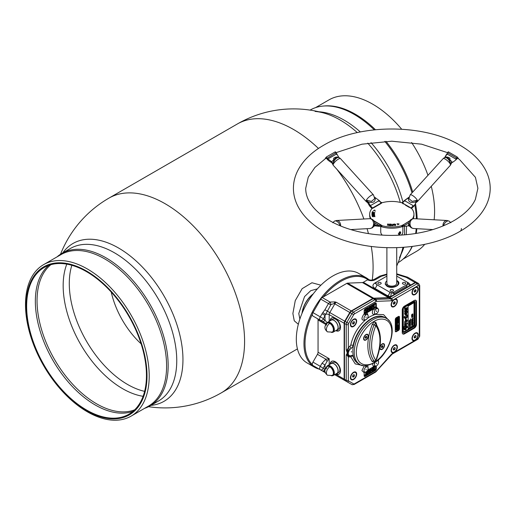 <?xml version="1.0" encoding="UTF-8"?>
<svg xmlns="http://www.w3.org/2000/svg" width="516" height="516" viewBox="0 0 516 516"><rect width="100%" height="100%" fill="white"/><g stroke="black" fill="none" stroke-linecap="round" stroke-linejoin="round"><path stroke-width="0.77" d="M182.954 359.575A91.106 52.6 60 0 1 150.891 405.389A91.106 52.6 60 0 0 182.954 359.575A91.106 52.6 60 0 0 118.532 247.996A91.106 52.6 60 0 0 62.829 252.859A91.106 52.6 60 0 1 135.289 260.232A91.106 52.6 60 0 1 182.954 359.575M396.727 266.056A112.411 112.411 0 0 0 402.609 248.789A91.106 52.6 -120 0 0 402.951 247.338A91.106 52.6 60 0 1 399.507 257.652M404.531 234.883A91.106 52.6 -120 0 0 404.589 231.613A91.106 52.6 -120 0 0 404.434 226.331A91.106 52.6 60 0 1 404.589 231.613A91.106 52.6 60 0 1 404.531 234.883M400.293 202.407A91.106 52.6 -120 0 0 367.753 143.119A91.106 52.6 60 0 1 400.293 202.407M315.082 111.424A91.106 52.6 60 0 1 357.311 132.606A91.106 52.6 -120 0 0 340.173 120.034A91.106 52.6 -120 0 0 324.306 113.165A112.411 112.411 0 0 0 237.399 123.95A112.411 64.9 60 0 1 293.604 129.522A112.411 64.9 60 0 1 318.456 148.466M319.249 369.146A51.658 29.825 -60 0 1 314.67 367.308A51.658 29.825 -60 0 1 306.749 325.912A51.658 29.825 -60 0 1 340.495 280.394A51.658 29.825 -60 0 1 366.321 277.834A51.658 29.825 -60 0 1 368.798 279.569M366.321 277.834L358.672 273.416A51.658 29.825 120 0 0 332.846 275.976A51.658 29.825 120 0 0 299.099 321.494A51.658 29.825 120 0 0 307.014 362.89L314.67 367.308M367.869 279.672A50.916 29.399 120 0 0 341.018 281.297A50.916 29.399 120 0 0 323.235 296.984M312.386 314.199A50.916 29.399 120 0 0 312.386 364.606M376.603 308.658A50.916 29.399 120 0 0 376.648 308.304M312.954 294.262A18.595 10.739 120 0 0 302.208 312.87M313.231 293.894A18.402 10.623 120 0 0 302.028 313.296M320.894 285.2L311.948 282.755L302.131 288.683L295.262 300.622L292.882 313.509L294.262 320.804L298.332 324.261M299.861 319.075L298.777 313.509L304.55 296.59L310.742 290.669L317.392 288.857M50.891 264.682A84.127 48.569 -120 0 0 42.641 333.059A84.127 48.569 -120 0 0 96.531 403.776A84.127 48.569 -120 0 0 134.682 409.814M48.762 265.359A84.714 48.91 -120 0 0 41.157 334.316A84.714 48.91 -120 0 0 95.247 404.995A84.714 48.91 -120 0 0 133.031 411.317M86.553 271.674A84.714 48.91 -120 0 0 44.195 267.481A84.714 48.91 -120 0 0 31.205 335.368A84.714 48.91 -120 0 0 86.553 410.02A84.714 48.91 -120 0 0 128.91 414.213A84.714 48.91 -120 0 0 141.894 346.326A84.714 48.91 -120 0 0 86.553 271.674M86.553 410.659A85.501 49.368 -120 0 0 147.008 375.751A85.501 49.368 -120 0 0 86.553 271.035A85.501 49.368 -120 0 0 26.09 305.943A85.501 49.368 -120 0 0 86.553 410.659M87.352 411.807A87.468 50.504 -120 0 0 131.09 416.135A87.468 50.504 -120 0 0 144.499 346.043A87.468 50.504 -120 0 0 87.352 268.965A87.468 50.504 -120 0 0 43.621 264.631A87.468 50.504 -120 0 0 30.212 334.723A87.468 50.504 -120 0 0 87.352 411.807M131.09 416.135L148.485 406.092A87.468 50.504 -120 0 0 161.889 336A87.468 50.504 -120 0 0 104.748 258.922A87.468 50.504 -120 0 0 61.011 254.588L43.621 264.631M144.538 408.369A88.062 50.845 -120 0 0 149.924 405.944A88.062 50.845 -120 0 0 163.424 335.381A88.062 50.845 -120 0 0 105.896 257.774A88.062 50.845 -120 0 0 61.862 253.414A88.062 50.845 -120 0 0 57.07 256.865M315.553 107.631L329.008 99.865A87.468 50.504 60 0 1 372.739 104.193A87.468 50.504 60 0 1 401.674 129.194M411.607 142.493A87.468 50.504 60 0 1 427.958 175.317M431.266 186.302A87.468 50.504 60 0 1 434.13 219.784M424.707 244.352A87.468 50.504 60 0 1 416.477 251.369L403.028 259.135M310.084 110.108L310.168 110.056A88.062 50.845 60 0 1 322.984 106.083L324.345 105.961A87.468 50.504 60 0 1 355.35 114.236A87.468 50.504 60 0 1 375.442 129.716M385.987 141.313A87.468 50.504 60 0 1 412.716 192.081M415.451 203.485A87.468 50.504 60 0 1 417.16 218.855M416.857 228.691A87.468 50.504 60 0 1 416.225 233.432M412.284 246.435A87.468 50.504 60 0 1 408.865 252.363L408.079 253.472A88.062 50.845 60 0 1 398.229 262.586L398.146 262.631M322.984 106.083A88.062 50.845 60 0 1 354.202 114.417A88.062 50.845 60 0 1 374.261 129.839M384.794 141.358A88.062 50.845 60 0 1 411.987 192.887M414.806 204.787A88.062 50.845 60 0 1 416.399 218.816M416.212 228.659A88.062 50.845 60 0 1 415.632 233.529M411.987 246.474A88.062 50.845 60 0 1 408.079 253.472M318.811 111.753L319.965 111.856A88.062 50.845 60 0 1 360.362 131.961M370.998 142.629A88.062 50.845 60 0 1 402.951 202.111M406.466 226.26A88.062 50.845 60 0 1 406.485 228.033A88.062 50.845 60 0 1 406.202 234.735M403.835 247.274A88.062 50.845 60 0 1 401.571 253.201L401.08 254.253M61.862 253.414L70.453 248.454A88.062 50.845 60 0 1 138.314 272.048A88.062 50.845 60 0 1 176.756 360.671A88.062 50.845 60 0 1 158.515 400.984L149.924 405.944M398.152 282.845A6.521 3.76 180 0 1 398.326 283.71C396.701 287.186 392.96 287.999 387.097 286.141C385.587 284.922 384.988 284.11 385.291 283.71A6.521 3.76 180 0 1 385.458 282.845M396.727 280.42L396.765 280.446C403.428 283.974 392.966 290.018 386.852 286.167L386.89 280.42M326.222 368.676L327.015 366.599C324.08 369.65 324.235 372.533 327.479 375.248L332.149 375.493A5.147 2.973 -120 0 0 333.381 373.055A5.147 2.973 -120 0 0 329.743 366.753A5.147 2.973 -120 0 0 327.015 366.599L327.015 366.599A5.147 2.973 -120 0 0 326.106 368.856M329.743 323.371A5.166 2.98 120 0 0 326.628 327.931A5.166 2.98 120 0 0 327.479 331.865L332.149 332.111A5.147 2.973 -120 0 0 333.381 329.672A5.147 2.973 -120 0 0 329.743 323.371A5.147 2.973 -120 0 0 327.015 323.216L326.222 325.293M378.325 282.62A1.671 0.968 180 0 1 380.15 282.413A1.671 0.968 180 0 1 381.182 283.303A1.671 0.968 180 0 1 380.692 283.987A1.671 0.968 180 0 1 378.867 284.2A1.671 0.968 180 0 1 377.835 283.303A1.671 0.968 180 0 1 378.325 282.62M390.625 289.721A1.671 0.968 180 0 1 392.45 289.515A1.671 0.968 180 0 1 393.482 290.405A1.671 0.968 180 0 1 392.992 291.089A1.671 0.968 180 0 1 391.167 291.301A1.671 0.968 180 0 1 390.135 290.405A1.671 0.968 180 0 1 390.625 289.721M402.925 282.62A1.671 0.968 180 0 1 404.744 282.413A1.671 0.968 180 0 1 405.776 283.303A1.671 0.968 180 0 1 405.292 283.987A1.671 0.968 180 0 1 403.467 284.2A1.671 0.968 180 0 1 402.435 283.303A1.671 0.968 180 0 1 402.925 282.62M336.271 373.732A7.379 4.263 -120 0 0 339.218 373.984M330.079 364.225A7.379 4.263 60 0 1 331.588 361.368A7.379 4.263 60 0 1 337.277 363.348A7.379 4.263 60 0 1 340.495 370.772A7.379 4.263 60 0 1 338.967 374.152A7.379 4.263 60 0 1 335.735 374.029M330.582 363.941A5.805 3.354 60 0 1 331.156 363.438A5.805 3.354 60 0 1 335.632 364.993A5.805 3.354 60 0 1 338.167 370.83A5.805 3.354 60 0 1 336.961 373.487A5.805 3.354 60 0 1 336.238 373.739M336.961 373.487L338.702 372.488A5.805 3.354 -120 0 0 339.902 369.83A5.805 3.354 -120 0 0 337.374 363.986A5.805 3.354 -120 0 0 332.897 362.432L331.156 363.438M331.369 375.771L333.155 375.519L336.89 373.365A5.657 3.264 -120 0 0 338.064 370.772A5.657 3.264 -120 0 0 335.594 365.076A5.657 3.264 -120 0 0 331.233 363.561L327.492 365.721A5.657 3.264 60 0 1 331.853 367.237A5.657 3.264 60 0 1 334.323 372.933A5.657 3.264 60 0 1 333.155 375.519A5.657 3.264 60 0 1 331.536 375.725A5.399 3.115 60 0 0 333.839 373.003A5.399 3.115 60 0 0 330.795 366.928A5.399 3.115 60 0 0 326.518 367.011M336.271 330.35A7.379 4.263 -120 0 0 339.218 330.601M330.079 320.849A7.379 4.263 60 0 1 331.588 317.985A7.379 4.263 60 0 1 337.277 319.965A7.379 4.263 60 0 1 340.495 327.389A7.379 4.263 60 0 1 338.967 330.769A7.379 4.263 60 0 1 335.735 330.646M330.582 320.559A5.805 3.354 60 0 1 331.156 320.055A5.805 3.354 60 0 1 335.632 321.61A5.805 3.354 60 0 1 338.167 327.454A5.805 3.354 60 0 1 336.961 330.111A5.805 3.354 60 0 1 336.238 330.356M336.961 330.111L338.702 329.105A5.805 3.354 -120 0 0 339.902 326.447A5.805 3.354 -120 0 0 337.374 320.604A5.805 3.354 -120 0 0 332.897 319.049L331.156 320.055M331.369 332.388L333.155 332.136L336.89 329.982A5.657 3.264 -120 0 0 338.064 327.389A5.657 3.264 -120 0 0 335.594 321.694A5.657 3.264 -120 0 0 331.233 320.178L327.492 322.339A5.657 3.264 60 0 1 331.853 323.855A5.657 3.264 60 0 1 334.323 329.55A5.657 3.264 60 0 1 333.155 332.136A5.657 3.264 60 0 1 331.536 332.343A5.399 3.115 60 0 0 333.839 329.621A5.399 3.115 60 0 0 330.795 323.545A5.399 3.115 60 0 0 326.518 323.629M331.859 317.85A7.379 4.263 -120 0 0 330.601 320.526M331.859 361.232A7.379 4.263 -120 0 0 330.601 363.909M325.228 372.597L322.048 370.759A2.457 2.006 -60 0 0 325.015 369.637L320.262 366.321L322.048 363.232L325.015 364.941L327.105 361.323A2.457 0.819 -120 0 1 325.873 359.188L317.45 354.324L312.954 362.103A2.954 1.703 120 0 0 312.954 365.509L320.759 370.017A2.954 1.703 120 0 0 320.771 370.024M369.192 279.762A2.954 1.703 120 0 0 369.063 279.672A2.954 1.703 120 0 0 367.585 279.82L363.322 282.278A2.954 1.703 -60 0 1 362.438 282.562L347.61 283.142A2.954 1.703 120 0 0 346.726 283.426L322.236 297.564A2.954 1.703 120 0 0 320.759 299.125L312.954 312.632A2.954 1.703 120 0 0 312.954 316.044L317.45 318.636A2.954 1.703 -60 0 1 318.056 319.985L318.056 352.267A2.954 1.703 -60 0 1 317.45 354.324M327.105 361.323L329.189 358.691L325.873 359.188L322.048 363.232M335.542 374.145L344.146 379.112A2.954 1.703 120 0 0 344.759 380.466L334.839 374.739A2.954 2.412 -60 0 0 334.665 374.648L349.796 383.375A2.954 1.703 120 0 0 349.803 383.375M322.848 371.223A2.457 1.793 -60 0 0 324.893 370.869M322.048 370.759L312.954 365.509M326.596 323.287A2.457 0.819 120 0 1 325.873 323.5L320.262 320.262A2.954 1.703 -60 0 1 320.262 316.85L322.048 313.76L325.015 315.476L330.943 304.601A2.457 0.813 -104.3 0 0 330.008 302.054L334.929 301.886L336.316 302.286A2.954 1.703 120 0 0 334.839 303.847L329.801 312.573A2.954 1.703 120 0 0 329.189 314.631L329.189 321.358M334.929 301.886A2.457 0.793 103.9 0 0 334.22 303.485L336.316 302.286L351.273 310.922A2.954 1.703 120 0 0 349.796 312.483L344.759 321.21A2.954 1.703 120 0 0 344.146 323.268L329.189 314.631A2.954 1.703 180 0 0 325.454 314.425L322.848 312.535L324.919 309.755L344.759 321.21M330.698 304.866L328.479 303.582L330.008 302.054L322.236 297.564M330.943 304.601L334.22 303.485L349.796 312.483M416.754 282.471A2.954 1.703 120 0 0 416.593 282.355A2.954 1.703 120 0 0 415.116 282.504L410.633 285.09A2.954 2.374 -16.6 0 1 407.808 283.523L407.775 283.381A2.954 1.703 120 0 0 408.853 283.103L410.633 285.09L390.56 296.681L387.632 295.758L374.764 288.328C372.32 286.586 372.32 284.845 374.764 283.103L376.835 281.904A3.444 1.987 -0 0 0 375.842 283.303A3.444 1.987 -0 0 0 376.848 284.709L389.722 292.14A2.954 1.703 -0 0 0 391.186 292.604L393.895 293.591A2.954 1.703 -120 0 0 394.069 294.655M363.322 282.278L389.412 297.345L390.56 296.681A2.954 0.51 -82.9 0 0 391.186 292.604A2.954 1.703 -0 0 0 393.895 292.14L406.763 284.709A3.444 1.987 -0 0 0 407.775 283.303A3.444 1.987 -0 0 0 407.724 282.968A3.444 1.987 -0 0 0 406.763 281.897L396.727 276.105M386.89 276.105L376.848 281.897M407.376 283.252L407.808 283.523A2.954 2.374 -16.6 0 1 407.775 283.407L407.775 283.342M393.895 292.14L393.895 293.591L406.763 286.161L407.724 282.968M413.722 327.892A3.199 1.845 120 0 0 415.986 323.977L416.509 324.28L416.509 301.783A3.199 1.845 120 0 0 415.844 300.318A3.199 1.845 120 0 0 414.245 300.48L404.505 306.104A3.199 1.845 120 0 0 402.241 310.019L402.241 332.51A3.199 1.845 120 0 0 404.505 333.82L403.983 333.517L413.722 327.892L414.245 328.195L404.505 333.82M415.096 337.142L414.309 337.593M372.204 370.346L371.817 370.565M370.443 371.359L370.049 371.585M369.456 371.933L369.069 372.152M389.412 297.345A2.954 1.703 -60 0 1 388.529 297.629L362.438 282.562M351.273 310.922L372.816 298.487A2.954 1.703 -60 0 1 373.7 298.203L388.529 297.629M344.146 379.112L344.146 323.268M327.105 322.79L325.015 320.165A2.457 2.006 -60 0 1 322.048 321.294L312.954 316.044M386.89 274.654L381.195 276.337L379.905 276.092L374.281 279.337A2.954 1.703 60 0 1 375.751 279.478C373.274 280.852 370.656 281.026 367.895 280.001A2.954 1.703 -60 0 1 369.372 279.853L369.063 279.672M376.699 311.309A51.658 29.825 120 0 0 376.751 310.987M349.796 383.375L334.839 374.739A2.954 1.703 120 0 0 334.852 374.745L349.796 383.375M325.873 323.5L326.351 323.796M365.947 334.555A3.322 1.916 -60 0 1 367.611 334.387A3.322 1.916 -60 0 1 368.121 337.051A3.322 1.916 -60 0 1 365.947 339.98A3.322 1.916 -60 0 1 364.29 340.141A3.322 1.916 -60 0 1 363.78 337.477A3.322 1.916 -60 0 1 365.947 334.555M382.182 343.927A3.322 1.916 -60 0 1 383.846 343.766A3.322 1.916 -60 0 1 384.356 346.423A3.322 1.916 -60 0 1 382.182 349.351A3.322 1.916 -60 0 1 380.524 349.513A3.322 1.916 -60 0 1 380.015 346.855A3.322 1.916 -60 0 1 382.182 343.927M371.63 318.856A26.568 15.338 120 0 0 354.273 342.263A26.568 15.338 120 0 0 358.349 363.554L359.742 364.354A26.568 15.338 -60 0 1 355.666 343.069A26.568 15.338 -60 0 1 373.023 319.656A26.568 15.338 -60 0 1 386.303 318.34L384.917 317.54A26.568 15.338 120 0 0 371.63 318.856M375.713 323.784L375.971 324.061A1.477 1.167 -36.6 0 0 375.842 323.919A1.496 0.864 120 0 0 375.771 323.842A1.496 0.864 120 0 0 374.938 323.855A1.496 0.864 120 0 0 374.029 324.97A42.822 24.723 120 0 0 374.029 360.987A1.496 0.864 120 0 0 374.281 361.174L375.5 361.045L376.158 360.284C381.917 345.139 381.853 333.065 375.971 324.061A1.477 1.167 -36.6 0 1 375.829 325.544L372.275 324.364L374.068 322.165L375.854 322.3A1.477 1.167 -36.6 0 0 375.745 323.816M349.996 355.834L349.138 355.563A4.425 2.554 -60 0 1 349.138 350.693A1.967 0.497 46.9 0 0 347.636 349.1L347.223 349.951A1.477 0.851 180 0 1 346.236 349.7L347.281 352.996L347.223 349.951A1.967 0.89 -132 0 1 348.339 351.228L347.281 352.996L348.339 354.956L349.996 355.834A4.425 2.554 120 0 0 351.222 355.53A2.954 1.703 -60 0 1 352.254 355.356A2.954 1.703 -60 0 1 353.092 356.253A26.568 15.338 120 0 0 358.175 363.451M384.736 317.443A26.568 15.338 120 0 0 371.281 318.656A26.568 15.338 120 0 0 353.092 345.443A2.954 1.703 -60 0 1 351.222 348.319A4.425 2.554 120 0 0 349.996 349.435L348.339 351.228M367.353 318.404L370.236 316.495L375.306 314.321L383.575 314.631L389.109 320.746M366.167 366.999A2.954 1.703 120 0 0 366.063 367.057A2.954 1.703 120 0 0 364.135 369.656A2.954 1.703 120 0 0 364.586 372.023A2.954 1.703 120 0 0 365.554 372.101A2.954 1.703 120 0 0 367.379 370.585A2.954 1.703 120 0 0 367.54 366.908A2.954 1.703 120 0 0 366.889 366.779L366.167 366.999A1.477 0.89 62.5 0 1 365.244 365.728M375.319 362.142A2.954 1.703 120 0 0 375.022 365.999A2.954 1.703 120 0 0 375.19 366.076A2.954 1.703 120 0 0 377.015 365.483A2.954 1.703 120 0 0 378.512 362.922A2.954 1.703 120 0 0 377.976 360.884A2.954 1.703 120 0 0 377.19 360.768M353.544 326.486A4.425 2.554 120 0 0 356.433 322.584A4.425 2.554 120 0 0 355.756 319.036A4.425 2.554 120 0 0 353.544 319.256A4.425 2.554 120 0 0 350.648 323.158A4.425 2.554 120 0 0 351.325 326.705A4.425 2.554 120 0 0 353.544 326.486M353.544 379.512A4.425 2.554 120 0 0 356.433 375.609A4.425 2.554 120 0 0 355.756 372.062A4.425 2.554 120 0 0 353.544 372.281A4.425 2.554 120 0 0 350.648 376.183A4.425 2.554 120 0 0 351.325 379.731A4.425 2.554 120 0 0 353.544 379.512M394.243 306.601A4.425 2.554 120 0 0 397.133 302.699A4.425 2.554 120 0 0 396.456 299.151A4.425 2.554 120 0 0 394.243 299.37A4.425 2.554 120 0 0 391.347 303.273A4.425 2.554 120 0 0 392.031 306.82A4.425 2.554 120 0 0 394.243 306.601M418.244 338.535L419.289 336.729A1.477 0.851 -0 0 0 419.721 336.129L417.941 339.212A1.477 0.851 60 0 0 418.244 338.535L415.116 340.347A4.425 2.554 120 0 0 418.005 336.445A4.425 2.554 120 0 0 417.328 332.897A4.425 2.554 120 0 0 415.116 333.117A4.425 2.554 120 0 0 412.22 337.019A4.425 2.554 120 0 0 412.903 340.566A4.425 2.554 120 0 0 415.116 340.347L394.243 352.396A4.425 2.554 120 0 0 397.133 348.493A4.425 2.554 120 0 0 396.456 344.946A4.425 2.554 120 0 0 394.243 345.165A4.425 2.554 120 0 0 391.347 349.068A4.425 2.554 120 0 0 392.031 352.615A4.425 2.554 120 0 0 394.243 352.396L392.541 353.376A1.477 0.851 -120 0 1 392.237 354.053L375.642 372.068L354.099 384.504L351.886 384.581L350.145 383.575A2.954 1.703 120 0 0 350.151 383.582L346.849 381.672A2.954 1.703 -60 0 1 346.236 380.318L344.495 379.312A2.954 1.703 120 0 0 345.107 380.666M415.116 294.552A4.425 2.554 120 0 0 418.005 290.65A4.425 2.554 120 0 0 417.328 287.102A4.425 2.554 120 0 0 415.116 287.322A4.425 2.554 120 0 0 412.22 291.224A4.425 2.554 120 0 0 412.903 294.771A4.425 2.554 120 0 0 415.116 294.552M364.909 375.158L364.593 375.338L365.115 375.642L366.173 374.661L366.173 371.817L366.56 371.591L366.56 374.442L367.618 373.829L365.115 375.642M366.56 373.836L367.095 373.526L366.56 374.203M364.593 375.338L365.651 374.364L366.173 374.661M364.593 374.971L365.115 375.274M365.651 374.364L365.651 372.068M369.346 370.404L369.585 372.61M369.972 370.817L369.972 372.836L369.585 373.055L369.456 370.469L368.34 371.114L368.211 373.848L367.824 374.074L368.108 370.914L369.695 369.998L369.972 370.817M369.456 370.469L368.901 370.527M367.508 373.894L367.302 371.759L367.824 372.062M368.901 370.159L368.379 369.856L369.695 369.998M367.302 371.759L368.379 369.856M367.585 370.611L368.108 370.914M370.572 370.623L370.572 372.042M370.959 371.004L370.572 372.488L370.572 369.275L370.959 369.05L370.959 370.636L372.333 369.843L372.333 368.256L372.72 368.031L372.72 371.249L372.333 371.468L372.333 370.211L370.959 371.004M370.959 370.037L371.817 369.54L371.817 367.953L372.333 368.256M371.817 369.54L372.333 369.843M374.642 367.018L373.713 367.147M375.158 367.315L374.235 367.444L373.571 368.379L374.958 368.514L375.151 368.992L374.145 370.507L373.249 370.81L373.249 370.288L374.113 370.159L374.732 369.288L373.145 368.695L373.416 367.844L375.19 366.773L375.158 367.315M374.268 369.017L374.732 369.288M373.887 370.03L372.733 370.514L372.733 369.991L373.59 369.856L374.21 368.985L372.623 368.392L373.681 366.799L374.668 366.476L374.668 366.876M373.59 369.856L374.113 370.159M372.72 368.45L373.739 369.172M374.203 367.095L373.681 366.799M372.894 367.547L373.416 367.844M404.654 310.851L404.654 312.019L405.215 311.696L405.466 310.374L405.853 311.38L407.253 309.935L407.253 308.594L405.544 309.581L404.654 310.851M406.756 309.516C406.537 310.742 406.298 310.877 406.034 309.935L406.756 309.516M405.834 311.374L405.453 310.368M405.428 326.654L406.75 326.834L406.453 325.009L406.118 325.525C403.048 324.519 403.112 332.181 406.221 329.208L406.034 328.705C404.125 330.569 403.68 325.577 405.692 326.228L405.428 326.654M408.156 328.537L408.124 306.02L408.156 328.537L414 325.164L414 302.666L408.156 306.04M409.33 326.628L410.594 325.899L409.13 326.957L409.943 325.764L409.13 325.525L410.594 324.687L409.33 325.628L410.188 325.57L409.414 326.544M413.026 321.913L411.568 322.971L411.645 322.068L413.026 320.823L412.452 321.939L413.026 321.913M410.426 323.255L410.426 324.345L409.291 324.996L409.291 323.906L410.426 323.255M413.064 324.229L412.716 324.977L412.645 324.119L411.955 325.396L411.529 325.08L411.865 324.403L411.929 325.17L412.613 323.9L413.064 324.229M412.303 323.629L412.858 323.313L413.026 322.358L413.026 323.429L411.568 324.274L411.568 323.203L411.736 323.964L412.303 322.842L412.303 323.629M413.026 318.83L412.619 319.217L413.026 320.03L411.568 320.301L413.026 318.83M411.768 317.088L413.026 316.572L411.568 317.417L412.723 315.766L411.568 316.218L413.026 315.379L411.768 317.088M409.13 320.7L410.426 319.739L410.594 318.875L410.594 319.856L409.13 320.7M409.298 321.694L409.704 320.668L409.872 321.365L410.426 321.042L410.594 320.094L410.594 321.158L409.13 322.003L409.298 320.842L409.298 321.694M412.858 318.333L412.858 317.566L413.026 318.449L411.568 319.294L412.858 318.333M412.877 320.417L413.026 320.759L411.568 321.603L411.568 320.958L412.877 320.417M409.13 323.184L409.865 321.816L410.478 321.803L410.594 322.719L409.13 323.564L409.13 323.184M412.297 314.07L412.865 313.947L412.865 315.037L411.729 315.689L411.729 314.599L412.297 314.07M406.673 311.49L405.989 313.386L405.989 311.696L405.473 311.993C402.48 315.631 408.162 314.373 407.259 311.154L406.673 311.49M405.492 313.638L405.492 312.69L405.492 313.638M405.473 311.993L405.989 311.696M404.667 309.568L404.55 308.065L405.137 307.652M405.505 308.439L407.214 307.497M405.957 313.367L406.64 311.471L407.221 311.174M404.854 314.328L405.441 311.974M404.815 322.79L404.576 322.113L407.014 319.868M408.124 306.02L413.909 302.499M404.944 328.956L406.015 328.718M404.544 329.685L406.415 324.99M405.434 326.641L405.66 326.209M405.047 328.647L405.015 328.028L407.659 326.538M404.873 318.108L404.073 317.088L404.634 316.224M405.305 317.424L406.505 315.521M406.35 315.947L405.221 314.87L406.776 314.167M406.705 314.741L406.821 314.147L405.253 314.889L406.382 315.973L406.505 315.515C408.543 317.127 404.447 318.804 404.667 316.211L404.105 317.108C404.621 320.642 409.807 316.005 406.705 314.741L406.898 314.825M413.761 326.144L404.015 331.769A1.032 0.593 -60 0 1 403.286 331.349L403.286 308.852A1.032 0.593 -60 0 1 404.015 307.588L413.761 301.963A1.032 0.593 -60 0 1 414.49 302.389L414.49 324.88A1.032 0.593 -60 0 1 413.761 326.144L413.722 326.125A1.032 0.593 120 0 0 414.451 324.861L414.451 302.363A1.032 0.593 120 0 0 414.258 301.905M403.486 331.807A1.032 0.593 120 0 0 403.983 331.749L404.015 331.769M413.722 326.125L403.983 331.749M404.667 325.196L404.55 323.693L405.137 323.274M405.505 324.067L407.214 323.126M405.453 318.856L406.008 318.54L406.008 319.643L405.453 319.965L405.453 318.856M404.654 311.98L404.621 310.832L405.512 309.561L407.221 308.613M414.974 324.596L414.974 302.105A1.722 0.993 -60 0 0 413.761 301.402L404.015 307.026A1.722 0.993 -60 0 0 402.803 309.136L402.803 331.627A1.722 0.993 -60 0 0 404.015 332.33L413.761 326.705A1.722 0.993 -60 0 0 414.974 324.596M403.138 332.407A1.722 0.993 -60 0 1 402.764 331.607L402.764 309.116A1.722 0.993 -60 0 1 403.983 307.007L413.722 301.383A1.722 0.993 -60 0 1 414.6 301.305M402.667 333.788A3.199 1.845 120 0 0 403.983 333.517M415.986 323.977L415.986 301.479A3.199 1.845 120 0 0 415.561 300.209M364.244 376.235A1.477 0.851 120 0 0 364.677 376.093L374.764 370.269A1.477 0.851 120 0 0 375.803 368.463L376.325 368.766L376.325 366.354L375.887 366.102M375.803 368.463L375.803 366.115M418.676 283.561L419.721 285.516A1.477 0.851 0 0 1 419.289 286.116L418.244 285.516A1.477 0.851 -120 0 0 417.199 283.71A2.954 1.703 -60 0 1 418.676 283.561L416.941 282.555A2.954 1.703 120 0 0 415.464 282.704L389.761 297.545A2.954 1.703 -60 0 1 388.877 297.829L374.048 298.403A2.954 1.703 120 0 0 373.165 298.687L351.622 311.122A2.954 1.703 120 0 0 350.145 312.683L345.107 321.41A2.954 1.703 120 0 0 344.495 323.468L344.495 379.312M366.56 374.003L367.095 373.694M369.069 372.552L369.456 372.333M370.049 371.984L370.443 371.759M371.817 370.972L372.204 370.746M372.733 370.443L373.165 370.185A1.967 1.135 -60 0 0 373.597 369.862M347.636 349.1L348.326 347.823A1.967 0.477 -139.9 0 0 349.996 349.435M376.1 308.749L375.19 310.103A2.954 1.703 120 0 0 375.022 313.78A2.954 1.703 120 0 0 375.68 313.915L376.403 313.689A2.954 1.703 120 0 0 378.409 311.096A2.954 1.703 120 0 0 377.976 308.665A2.954 1.703 120 0 0 376.996 308.594L376.1 308.749A1.477 0.845 53.8 0 1 375.248 307.929L366.992 312.696A1.477 1.2 109.6 0 0 367.379 314.618L365.947 314.612L365.573 315.192A2.954 1.703 120 0 0 364.057 317.759A2.954 1.703 120 0 0 364.586 319.804A2.954 1.703 120 0 0 366.167 319.598L366.889 318.991A2.954 1.703 120 0 0 367.54 314.689A2.954 1.703 120 0 0 367.379 314.618A2.954 1.703 120 0 0 365.573 315.192A1.477 0.626 -130.6 0 1 364.283 313.56L365.231 313.715L364.709 313.412L374.726 307.626A1.477 0.851 120 0 0 375.771 305.82L375.771 303.408A1.477 0.851 120 0 0 375.68 302.969M365.186 319.939A1.477 0.813 -122.4 0 0 365.173 320.172L366.257 319.256M366.063 316.947L366.063 317.546L366.063 316.947M368.102 315.534L366.992 312.696L365.231 313.715A1.477 0.858 -113.8 0 0 365.947 314.612M372.662 305.169L372.339 304.988L374.842 303.543L375.364 303.847L374.306 304.821L374.306 307.671L373.919 307.891L373.919 305.046L372.862 305.653L372.862 305.291L375.364 303.847M372.339 304.988L372.862 305.291M373.919 307.891L373.397 307.594L373.397 305.343M370.372 308.142L370.501 308.716L371.617 308.071L371.746 305.33L372.655 305.414L372.371 308.574L371.578 309.329L370.262 309.187L369.985 306.349L370.372 306.123L370.501 308.22M370.372 306.123L370.888 306.427L371.023 309.02L371.578 308.961L372.133 308.375L372.262 305.633M371.746 307.355L372.262 307.659M369.985 308.362L370.501 308.665L370.501 306.652L370.888 306.427M370.785 309.484L370.501 308.665M372.133 307.123L372.113 308.426M367.237 310.406L367.237 307.936L368.14 308.013L368.14 309.278L369.514 308.484L369.514 307.22L369.908 306.994L369.908 310.213L369.514 310.432L369.514 308.845L368.14 309.639L368.14 311.225L367.753 311.451L367.753 308.239M367.269 311.174L367.753 311.451M368.14 308.671L368.998 308.181L369.514 308.484M369.514 310.432L368.998 310.135L368.998 309.149M368.998 308.181L369.385 306.697L369.385 308.407M369.385 306.697L369.908 306.994M365.315 312.167L364.799 311.864L366.244 312.038L366.908 311.103L365.522 310.967L365.328 310.49L366.334 308.974L367.224 308.671L367.224 309.194L366.366 309.323L365.747 310.2L367.334 310.787L366.276 312.386L365.289 312.709L365.289 312.186L366.244 312.038M365.489 310.671L364.999 310.664L365.522 310.967M364.999 310.664L364.806 310.193L365.812 308.678L367.224 308.671M365.812 308.678L366.334 308.974M366.676 308.91L366.07 309.155M365.754 310.271L366.128 310.49L365.747 310.2M365.844 309.026L365.225 309.897L366.812 310.49L365.754 312.083L364.767 312.406L365.289 312.709M375.771 303.408L376.293 303.711A1.477 0.851 120 0 0 375.248 303.111L365.231 308.89A1.477 0.851 120 0 0 364.186 310.703L364.186 313.109A1.477 0.851 120 0 0 364.283 313.56C360.948 318.462 361.245 320.668 365.173 320.172C357.762 327.015 352.95 335.361 350.745 345.204L348.326 347.823L348.326 324.474A1.477 0.851 180 0 1 346.236 324.474A2.954 1.703 -60 0 1 346.849 322.416L345.107 321.41M364.277 313.554A1.477 0.851 120 0 0 364.709 313.412M364.767 312.406L364.799 311.864M365.721 311.741L366.386 310.806L366.031 310.509M367.237 307.936L367.624 307.71L367.624 308.162M371.849 308.271L371.043 309.032M371.746 305.33L372.133 305.111L372.133 305.556M374.726 307.626L375.248 307.929L376.196 306.678A1.477 0.851 120 0 0 376.293 306.123L376.293 303.711M375.061 313.799A1.477 1.116 85.3 0 0 374.223 314.657C372.004 314.205 371.759 312.303 373.487 308.942L375.19 310.103A2.954 1.703 120 0 1 376.996 308.594A1.477 1.032 73.5 0 1 376.196 306.678L378.538 309.51M376.035 313.844L375.306 314.321A1.477 0.89 62.5 0 1 375.396 313.909M376.499 310.922L376.499 311.522L376.499 310.922M366.205 365.683A1.477 1.116 -94.7 0 0 366.889 366.779M375.338 365.721L375.029 365.999A1.477 1.2 -70.4 0 0 373.487 366.786L374.945 365.947M376.499 363.141L376.499 363.741L376.499 363.141M367.618 370.178L373.487 366.786L372.397 363.845M364.864 372.004L364.251 372.816A1.477 0.851 120 0 0 364.154 373.384L364.154 375.796A1.477 0.851 120 0 0 365.193 376.396L375.28 370.572A1.477 0.851 120 0 0 376.325 368.766M364.702 372.081A1.477 1.038 -105.9 0 0 364.251 372.816L361.89 370.598L364.367 365.709M366.063 369.166L366.063 369.766L366.063 369.166M351.454 351.493L351.454 352.093L351.454 351.493M349.732 355.808A1.967 1.535 -88.2 0 0 348.326 356.969L347.223 355.337A1.967 0.806 133.3 0 1 348.339 354.956M349.138 355.563A1.967 1.064 -57.1 0 0 347.636 356.137M346.236 355.092A1.477 0.851 180 0 0 347.223 355.337L347.281 352.996L346.236 355.092L346.236 380.318A1.477 0.851 180 0 0 348.326 380.318L348.326 356.969L350.745 356.795L355.247 363.909L363.225 365.58M395.849 319.23L395.462 319.456L395.985 319.752L395.985 319.307L398.765 317.701L396.365 321.081L398.765 319.694L398.765 320.139L395.985 321.745L395.985 321.087L398.184 318.482L395.985 319.752M395.985 321.145L395.462 321.449L395.985 321.745M397.352 319.907L398.242 319.391L398.765 319.694M397.391 318.94L396.114 320.933M398.765 317.701L398.242 317.398L395.462 319.004L395.985 319.307M396.301 323.197L396.552 321.468L397.391 321.584L397.391 323.171L398.449 322.565L398.765 320.668L398.765 322.829L395.985 324.435L395.985 322.274L396.301 322.094L396.301 323.803L397.075 323.358L397.075 321.771M396.552 323.055L397.075 323.358M397.391 322.571L398.449 322.565M397.991 320.591L398.449 320.855M397.926 322.261L397.926 320.623M395.985 324.435L395.462 324.132L395.462 321.978L396.301 322.094M395.462 321.978L395.985 322.274M396.939 323.274L396.301 323.648M398.307 320.404L398.765 320.668M397.739 325.015L398.242 324.719L398.765 325.467L395.985 327.079L396.159 325.19L396.83 324.39L397.455 324.338L397.746 325.615L398.765 325.022M395.985 326.473L395.462 326.776L395.462 325.899L396.307 324.093L396.933 324.035L397.417 325.203M395.462 326.776L395.985 327.079M396.933 324.035L397.417 324.319M397.423 325.796L396.301 326.447L396.404 325.377L397.255 324.828L397.423 325.796L396.907 325.493L396.307 325.841M396.83 324.39L396.443 324.171M395.637 324.893L396.159 325.19M395.462 325.899L395.985 326.202M398.417 316.482L396.327 317.688A1.477 0.851 120 0 0 395.288 319.494L395.288 331.066A1.477 0.851 120 0 0 395.591 331.743A1.477 0.851 120 0 0 396.327 331.672L395.811 331.369L397.894 330.163A1.477 0.851 120 0 0 398.939 328.357L398.939 316.785L399.461 317.088A1.477 0.851 120 0 0 398.417 316.482M396.327 331.672L398.417 330.466A1.477 0.851 120 0 0 399.461 328.653L398.939 328.357M399.461 328.653L399.461 317.088M396.856 326.499L397.933 326.293L398.836 327.486L398.455 328.815L397.372 329.853L395.746 329.75L396.269 330.046M397.933 326.293L398.455 326.596L396.914 326.538M398.288 327.112L398.52 327.666L397.372 329.363L396.52 329.576L396.52 328.06L397.372 327.292L398.52 327.666L397.997 327.363L396.856 329.066L395.998 329.279L395.998 327.763L397.333 326.776M397.372 329.363L396.856 329.066M396.23 328.989L396.398 329.511M396.294 330.066L395.914 329.176L396.294 327.841L397.372 326.802M395.772 329.763L395.391 328.873L395.914 329.176M395.391 328.873L396.327 326.873M395.379 331.511A1.477 0.851 120 0 0 395.811 331.369M398.939 316.785A1.477 0.851 120 0 0 398.849 316.347M395.462 319.456L395.462 319.004M395.462 321.449L395.462 320.784L396.669 319.359M376.325 366.354A1.477 0.851 120 0 0 376.261 365.973M414.245 328.195A3.199 1.845 120 0 0 416.509 324.28M374.764 370.269L375.28 370.572M364.677 376.093L365.193 376.396M373.152 367.689L373.403 368.372L374.435 368.218L374.629 368.688M370.443 371.965L370.049 372.184L370.049 368.972L370.443 368.747L370.572 370.256M371.817 367.953L372.204 367.734L372.204 368.179M372.204 370.288L371.817 371.172L371.817 370.514M371.817 370.146L370.959 370.398M369.456 372.533L369.069 372.758L368.934 370.166M415.116 339.941A3.934 2.27 -60 0 1 413.148 340.141A3.934 2.27 -60 0 1 412.542 336.987A3.934 2.27 -60 0 1 415.116 333.517A3.934 2.27 -60 0 1 417.083 333.323A3.934 2.27 -60 0 1 417.683 336.477A3.934 2.27 -60 0 1 415.116 339.941M414.612 338.025L414.109 337.309L414.612 336.013L415.619 335.439L416.122 336.148L415.619 337.445L414.612 338.025M415.148 337.174A3.934 2.27 -60 0 1 414.561 337.948M415.251 335.645L416.122 336.148M415.619 337.445L414.342 336.709M394.243 351.996A3.934 2.27 -60 0 1 392.276 352.189A3.934 2.27 -60 0 1 391.67 349.035A3.934 2.27 -60 0 1 394.243 345.565A3.934 2.27 -60 0 1 396.211 345.372A3.934 2.27 -60 0 1 396.81 348.526A3.934 2.27 -60 0 1 394.243 351.996M393.469 348.758L394.746 349.493L393.74 350.074L393.237 349.358L393.74 348.068L394.746 347.487L395.25 348.203L394.379 347.7M395.25 348.203L394.746 349.493M394.243 306.201A3.934 2.27 -60 0 1 392.276 306.394A3.934 2.27 -60 0 1 391.67 303.24A3.934 2.27 -60 0 1 394.243 299.777A3.934 2.27 -60 0 1 396.211 299.577A3.934 2.27 -60 0 1 396.81 302.731A3.934 2.27 -60 0 1 394.243 306.201M394.979 302.028A3.934 2.27 -60 0 1 393.689 304.208M394.746 303.705L393.74 304.285L393.237 303.569L393.74 302.273L394.746 301.692L395.25 302.408L394.746 303.705M353.544 379.105A3.934 2.27 -60 0 1 351.577 379.305A3.934 2.27 -60 0 1 350.97 376.151A3.934 2.27 -60 0 1 353.544 372.681A3.934 2.27 -60 0 1 355.511 372.488A3.934 2.27 -60 0 1 356.111 375.642A3.934 2.27 -60 0 1 353.544 379.105M352.538 376.474L353.041 375.177L354.041 374.603L354.544 375.313L354.041 376.609L353.041 377.19L352.538 376.474M352.77 375.874L354.041 376.609M353.679 374.81L354.544 375.313M353.544 326.086A3.934 2.27 -60 0 1 351.577 326.28A3.934 2.27 -60 0 1 350.97 323.126A3.934 2.27 -60 0 1 353.544 319.656A3.934 2.27 -60 0 1 355.511 319.462A3.934 2.27 -60 0 1 356.111 322.616A3.934 2.27 -60 0 1 353.544 326.086M353.576 323.319A3.934 2.27 -60 0 1 352.989 324.093M353.041 322.158L354.041 321.578L354.544 322.294L354.041 323.584L353.041 324.164L352.538 323.448L353.041 322.158M353.679 321.791L354.544 322.294M352.77 322.848L354.041 323.584M411.852 314.702L411.852 315.45L412.897 314.47L411.852 314.702M396.727 247.641L396.727 283.303A4.921 2.838 180 0 1 393.689 285.929A4.921 2.838 180 0 1 388.329 285.316A4.921 2.838 180 0 1 386.89 283.303L386.89 247.641M396.727 280.949A6.398 3.689 180 0 1 398.204 283.303A6.398 3.689 180 0 1 394.256 286.715A6.398 3.689 180 0 1 387.284 285.916A6.398 3.689 180 0 1 385.413 283.303A6.398 3.689 180 0 1 386.89 280.949M382.182 349.048A2.954 1.703 -60 0 1 380.705 349.197A2.954 1.703 -60 0 1 380.253 346.829A2.954 1.703 -60 0 1 382.182 344.23A2.954 1.703 -60 0 1 383.659 344.082A2.954 1.703 -60 0 1 384.11 346.449A2.954 1.703 -60 0 1 382.182 349.048M382.44 345.862A2.954 1.703 -60 0 1 381.937 346.836M382.292 345.772L382.988 346.172L382.588 347.21L381.782 347.674L381.382 347.1L381.782 346.068L382.588 345.604L382.988 346.172M381.569 346.623L382.588 347.21M365.947 339.676A2.954 1.703 -60 0 1 364.47 339.818A2.954 1.703 -60 0 1 364.019 337.458A2.954 1.703 -60 0 1 365.947 334.852A2.954 1.703 -60 0 1 367.424 334.71A2.954 1.703 -60 0 1 367.876 337.077A2.954 1.703 -60 0 1 365.947 339.676M365.147 337.728L365.547 336.696L366.347 336.232L366.753 336.8L366.347 337.838L365.547 338.303L365.147 337.728M365.334 337.251L366.347 337.838M366.283 336.271A2.954 1.703 -60 0 1 365.702 337.464M415.116 294.152A3.934 2.27 -60 0 1 413.148 294.346A3.934 2.27 -60 0 1 412.542 291.192A3.934 2.27 -60 0 1 415.116 287.722A3.934 2.27 -60 0 1 417.083 287.528A3.934 2.27 -60 0 1 417.683 290.682A3.934 2.27 -60 0 1 415.116 294.152M414.109 291.514L414.612 290.224L415.619 289.644L416.122 290.36L415.619 291.65L414.612 292.23L414.109 291.514M415.251 289.857L416.122 290.36M415.78 290.16A3.934 2.27 -60 0 1 414.561 292.159M407.305 320.546C406.369 319.333 405.473 319.862 404.608 322.132C405.518 323.377 406.415 322.848 407.305 320.546M405.15 321.836L406.763 320.881L405.15 321.836M404.886 308.845L404.667 309.613L407.253 308.116L407.253 307.478L405.518 308.471L405.157 307.633L404.583 308.084L404.886 308.845M404.886 324.474L404.667 325.235L407.253 323.745L407.253 323.1L405.518 324.1L405.157 323.261L404.583 323.713L404.886 324.474M407.698 326.518L405.047 328.047L405.047 328.686L407.698 327.157L407.698 326.518M411.497 325.061L411.916 325.377L412.613 324.1L412.865 324.319M412.729 324.925L412.897 323.848M411.897 325.151L411.826 324.396M409.382 324.738L409.382 323.99L410.426 323.758M409.059 324.545L409.259 324.977L410.394 324.325L410.394 323.235M406.608 320.559L405.118 321.816M411.568 316.392L412.619 315.824M411.568 317.379L412.993 316.379M411.839 317.005L412.993 315.399M411.71 320.043L412.419 319.359L412.419 319.901L411.71 320.043M411.568 320.275L412.993 319.817M412.619 319.862L412.993 318.636M409.872 321.326L409.839 320.591M409.298 321.655L409.265 320.862M409.13 321.965L410.555 321.139L410.555 320.114M411.813 315.431L411.813 314.683L412.865 314.45M411.497 315.237L411.697 315.669L412.826 315.018L412.826 313.928M409.298 323.216L409.349 322.565L410.291 321.997M409.13 323.526L410.555 322.7L410.439 321.784L409.827 321.797M409.865 323.609L409.414 324.757L410.465 323.777L409.865 323.609M411.736 322.435L412.29 322.339L412.213 321.881L411.736 322.435M409.298 323.08L410.426 322.603L410.33 322.016L409.298 323.08M443.502 225.782A4.921 2.838 120 0 1 446.733 221.383A4.921 2.838 -60 0 1 449.191 221.138L447.004 220.487A4.921 3.76 93.1 0 0 445.302 220.912A4.921 3.76 93.1 0 0 442.986 225.995M448.075 152.691L448.243 151.788L457.041 156.864C458.447 158.309 458.698 158.786 457.795 158.302M325.822 158.302C324.919 158.786 325.17 158.309 326.576 156.864L335.374 151.788L335.535 152.691M331.407 162.308L333.401 163.991A4.921 2.838 120 0 1 336.883 157.96A4.921 2.838 -60 0 1 339.341 157.715L340.521 158.67A4.921 1.419 137.7 0 0 338.315 159.147A4.921 1.419 137.7 0 0 333.407 163.978L331.698 161.74L336.606 157.064M367.366 201.84L366.334 200.221A4.921 1.419 -42.3 0 1 371.249 195.377A4.921 1.419 -42.3 0 1 373.455 194.893L374.719 198.557L371.52 201.382L366.341 200.208L366.999 201.227C368.211 202.969 367.244 202.504 369.856 206.277L371.849 208.464L371.488 207.484L372.513 208.025L371.868 208.657A22.136 12.784 180 0 0 369.669 214.217A22.136 12.784 180 0 0 371.197 218.874M340.115 225.782A4.921 2.838 60 0 0 336.883 221.383A4.921 2.838 -120 0 0 334.42 221.138L336.613 220.487A4.921 3.76 86.9 0 1 338.315 220.912A4.921 3.76 86.9 0 1 340.631 225.995M350.706 229.575L370.082 228.511A4.921 3.76 -93.1 0 0 373.287 225.621A4.921 2.838 60 0 1 372.275 227.859L373.945 226.266L373.287 225.621L378.944 226.343L379.06 225.402L375.287 225.086L373.294 225.602A4.921 3.76 -93.1 0 0 371.249 219.113A4.921 3.76 -93.1 0 0 369.546 218.687L369.546 218.687C372.778 218.881 374.506 220.59 374.732 223.821L374.719 223.905M447.004 157.064L451.919 161.74L450.21 163.978A4.921 1.419 -137.7 0 0 445.302 159.147A4.921 1.419 -137.7 0 0 443.096 158.67L410.162 194.893A4.921 1.419 42.3 0 1 412.368 195.377A4.921 1.419 42.3 0 1 417.276 200.208A4.921 1.419 42.3 0 1 417.438 201.517L416.257 202.465A4.921 2.838 60 0 0 417.276 200.227L416.251 201.84M401.429 225.724A22.136 12.784 180 0 1 382.188 225.724L381.44 226.711A22.136 12.784 0 0 0 402.177 226.711L401.429 225.724L402.912 225.627L402.68 226.234L404.673 226.343L410.323 225.615L409.665 226.266L411.342 227.859A4.921 2.838 120 0 1 410.323 225.621A4.921 3.76 93.1 0 0 413.529 228.511L411.342 227.859M399.636 231.839C401.074 231.8 401.074 232.703 399.636 234.548L398.346 233.832L399.836 231.742M399.745 231.787L400.171 231.8L399.481 234.309L398.7 234.361L398.352 233.742M447.004 220.487L414.071 218.687A4.921 3.76 93.1 0 0 412.368 219.113A4.921 3.76 93.1 0 0 410.317 225.595L408.33 225.086L408.878 223.699M335.374 151.788A0.987 0.548 -115.4 0 0 335.71 152.955L336.619 153.955L327.924 158.98L327.634 159.541L327.924 158.98L327.015 157.98A0.987 0.587 55.2 0 1 326.576 156.864M332.059 162.953L333.239 165.288A4.921 1.419 -42.3 0 1 333.401 163.991L332.194 163.056M333.239 165.288L366.173 201.517A4.921 1.419 -42.3 0 1 366.334 200.221L368.243 201.943C373.062 203.298 375.409 201.943 375.287 197.873L374.642 197.254M374.732 223.699L375.287 225.086M457.041 156.864A0.987 0.587 124.8 0 1 456.602 157.98L456.912 158.515L456.602 157.98L455.692 158.98L446.998 153.955L447.282 154.523L446.998 153.955L447.901 152.955A0.987 0.548 115.4 0 0 448.243 151.788M451.416 163.056L450.216 163.991A4.921 1.419 42.3 0 1 450.371 165.288L417.438 201.517M415.657 202.511L417.283 200.214L415.374 201.943C410.555 203.304 408.208 201.943 408.33 197.873L408.975 197.254M401.364 235.115A11.068 6.392 0 0 0 402.873 231.89L402.873 226.492M380.737 226.492L380.737 231.89A11.068 6.392 0 0 0 382.253 235.115M391.954 225.589L393.218 225.666L393.14 224.118L392.844 224.692L391.844 224.873L391.954 225.589M392.837 224.692L391.644 225.266M392.811 224.163L393.218 225.666M392.16 225.479L392.102 225.028L392.85 224.924L392.882 225.524L392.16 225.479M369.669 214.217L369.669 215.417A22.136 12.784 0 0 0 370.417 218.72M414.071 218.687C410.833 218.881 409.104 220.59 408.885 223.821L410.323 225.621M410.162 194.893L408.891 198.557L412.097 201.382L417.276 200.227M411.562 208.374A0.987 0.626 -38.6 0 1 411.626 208.329L411.297 207.935M411.104 208.025L402.409 203.001L404.557 200.64L413.252 205.665L411.104 208.025L412.129 207.484L411.678 208.483A0.987 0.864 113.8 0 0 411.658 208.503L412.02 207.903M416.612 201.227C415.406 202.969 416.367 202.504 413.761 206.277L411.626 208.329M381.685 202.762L381.498 203.24A0.987 0.568 -120 0 1 381.208 203.001L372.513 208.025L370.365 205.665L379.06 200.64L381.208 203.001L380.705 202.162L382.188 202.704A22.136 12.784 180 0 1 401.429 202.704L402.912 202.162L402.409 203.001M402.545 203.485L402.499 203.059M402.803 203.639A0.987 0.458 -78.5 0 1 402.932 203.31L402.912 202.162M403.428 203.594A0.987 0.477 103.9 0 0 403.318 203.936M405.492 205.187L409.207 207.335M403.506 203.439L402.932 203.31M444.276 157.715A4.921 2.838 -120 0 1 446.733 157.96A4.921 2.838 60 0 1 450.21 163.978L449.913 158.225C448.14 156.87 446.263 156.703 444.276 157.715L443.096 158.67M450.21 163.985L452.203 162.308M456.602 157.98L447.901 152.955M373.294 225.608L374.732 223.821M374.1 221.177L382.188 225.724M380.511 224.879A0.987 0.568 120 0 0 380.802 224.789L381.356 225.111M380.937 225.124L379.06 225.402L374.68 222.873M380.685 226.195L381.208 225.286M380.124 226.279A22.136 12.784 0 0 0 380.331 226.35L380.84 226.24M373.21 207.625A0.987 0.568 -120 0 0 373.494 207.858L372.571 208.348M371.597 207.903L371.939 208.483L372.32 207.935M380.937 203.291L380.756 202.214L379.279 200.595L374.287 196.964M339.341 157.715C337.354 156.703 335.471 156.87 333.697 158.225L333.401 163.991M335.71 152.955L326.699 158.515M326.757 158.476L327.202 158.18M326.725 158.541L327.486 159.373M401.932 225.673L409.775 220.771M408.936 222.873L404.557 225.402L402.409 225.286L402.912 225.627M413.193 218.72A22.136 12.784 0 0 0 413.948 215.417L413.948 214.217A22.136 12.784 180 0 1 412.419 218.874M401.932 202.762L411.749 208.657A22.136 12.784 180 0 1 413.948 214.217M403.493 226.279A22.136 12.784 0 0 1 403.28 226.35L402.177 226.711A0.987 0.548 -87.8 0 1 402.673 226.234L402.932 226.195M374.932 216.623L374.622 215.817L374.029 215.759L373.087 216.643L372.3 216.004L372.268 216.436L373.178 216.823L374.132 215.94L374.668 216.198L374.493 216.675L374.932 216.623M374.41 214.076L374.468 213.347L371.984 213.153L374.358 213.708L371.907 214.146L374.41 214.076M375.261 211.205L374.771 210.031L373.313 210.786L374.758 210.264L375.261 211.205M393.714 224.886L394.979 225.569L395.675 225.286L395.778 224.679L394.514 223.996L393.818 224.273L393.714 224.886M391.154 225.692L391.334 224.144L389.793 224.086L390.999 224.318L390.928 224.892L389.773 225.034L390.909 225.079L390.857 225.492L389.612 225.627L391.154 225.692M388.148 223.912L387.303 225.402L387.987 224.221L388.535 225.537L388.974 225.582L389.477 224.054L388.761 225.344L388.148 223.912M398.965 223.912L397.023 223.77L398.655 224.054L397.746 224.892L398.965 223.912M372.513 212.386L374.906 212.444L372.571 212.192L372.404 211.663L372.03 212.844L372.513 212.386M374.629 214.643L371.907 214.585L373.01 214.714L373.107 215.391L372.049 215.617L374.745 215.495L373.416 215.372L373.326 214.701L374.629 214.643L371.913 214.624M380.879 226.537L381.44 226.711A0.987 0.548 87.8 0 0 380.943 226.234L378.957 226.343M380.705 225.627L381.685 225.673M374.687 213.759L373.655 213.237L371.972 213.34M371.913 214.146L374.119 213.992L374.158 213.495M374.932 216.662L374.622 215.856L374.029 215.798L373.087 216.681L372.591 216.436L372.739 216.004M372.268 216.481L372.707 215.998M374.487 216.701L374.668 216.236M394.372 225.292L394.043 224.853L394.559 224.163L395.45 224.712L395.398 225.189L394.372 225.292M393.714 224.924L393.818 224.318L395.327 224.163L395.675 225.331M395.45 224.75L394.933 225.44L394.011 224.66M387.316 225.402L387.806 223.912L388.761 225.382L389.464 224.092M397.655 224.744L398.604 224.092M397.049 223.809L399.036 224.06M372.584 212.192L374.893 212.482M372.042 212.844L372.72 211.734M372.03 215.475L373.1 215.391M373.332 214.74L373.416 215.417L374.739 215.495M237.399 123.95L108.895 198.144A112.411 64.9 60 0 1 165.101 203.71A112.411 64.9 60 0 1 244.584 341.392A112.411 64.9 60 0 1 221.306 392.85L297.422 348.906M371.243 246.422A112.411 64.9 60 0 1 373.094 267.198A112.411 64.9 60 0 1 372.249 280.033M331.614 162.643A112.411 64.9 60 0 1 332.136 163.269M336.838 169.248A112.411 64.9 60 0 1 363.883 218.997M367.07 228.678A112.411 64.9 60 0 1 368.45 233.606M66.79 264.14A84.127 48.569 -120 0 0 122.653 388.696A84.127 48.569 -120 0 0 143.1 396.314M71.84 265.301A82.399 47.575 -120 0 0 127.549 384.452A82.399 47.575 -120 0 0 144.622 391.36M111.243 292.088A62.7 36.197 -120 0 0 141.126 343.843M327.479 375.248A5.166 2.98 -60 0 1 326.628 371.314A5.166 2.98 -60 0 1 329.743 366.753M326.512 367.018A5.657 3.264 60 0 1 327.492 365.721L326.389 367.14M326.512 323.635A5.657 3.264 60 0 1 327.492 322.339L326.389 323.758M325.015 369.637L325.015 364.941L323.229 368.037M318.056 352.267L329.189 358.691L329.189 364.741M323.229 368.605A2.457 2.006 120 0 1 320.262 369.727A2.954 1.703 -60 0 1 320.262 366.321L312.954 362.103M324.919 309.755L328.479 303.582L320.759 299.125M406.763 284.709L406.763 286.161A2.954 1.703 -120 0 0 406.937 287.225M389.722 292.14A2.954 1.703 -60 0 1 387.632 295.758M376.848 284.709A2.954 1.703 -60 0 1 374.764 288.328M375.835 283.381A2.954 1.703 60 0 1 374.764 283.103M406.776 281.904L408.853 283.103M398.1 330.021L398.81 330.15M322.048 313.76L322.848 312.535M325.015 320.165L323.229 319.133L325.015 315.476L325.015 320.165M323.229 318.565L312.954 312.632M323.229 319.133A2.457 2.006 120 0 1 320.262 320.262M372.816 298.487L346.726 283.426M373.7 298.203L347.61 283.142M415.116 282.504L406.247 277.382L396.727 274.383M381.195 276.337L375.751 279.478M406.247 277.382A2.954 1.703 -60 0 1 407.717 277.234L416.593 282.355M370.443 369.417L370.049 369.192M325.809 324.461L318.056 319.985M375.829 325.544C381.343 333.962 381.343 345.559 375.829 360.336L375.783 360.368C370.269 351.951 370.269 340.354 375.783 325.57M374.719 361.245L372.275 361.606A1.477 1.167 -36.6 0 1 374.029 360.987A1.477 1.167 -36.6 0 0 375.783 360.368M374.068 321.468C379.254 317.643 391.567 316.689 391.805 331.711C391.567 347.01 379.254 360.265 374.068 362.438C368.875 366.257 356.569 367.218 356.324 352.196C356.569 336.89 368.875 323.635 374.068 321.468M375.854 322.3L380.286 336.451M372.275 361.606C366.373 352.602 366.373 340.186 372.275 324.364M376.158 360.284L375.829 360.336M353.092 356.253A1.967 1.38 -14.4 0 0 350.745 356.795M378.067 359.336L378.538 361.729M415.986 301.479L416.509 301.783M373.165 298.687L374.906 299.693A2.954 1.703 -60 0 1 375.79 299.409L374.048 298.403M388.877 297.829L390.618 298.829L375.79 299.409A1.477 1.135 -92.2 0 1 376.39 301.357L375.951 301.499A1.477 0.851 -120 0 0 374.906 299.693L353.363 312.128L351.622 311.122M350.145 312.683L351.886 313.689A2.954 1.703 -60 0 1 353.363 312.128A1.477 0.851 -120 0 1 354.408 313.934L375.951 301.499M351.886 313.689L346.849 322.416L348.629 323.442L353.666 314.715L351.886 313.689M344.495 323.468L346.236 324.474L346.236 349.7M376.39 301.357L391.218 300.783A1.477 1.135 -92.2 0 0 390.618 298.829A2.954 1.703 -60 0 0 391.496 298.545L417.199 283.71L415.464 282.704M354.408 313.934L353.666 314.715M348.629 323.442L348.326 324.474M351.222 348.319A1.967 1.051 56.5 0 1 350.08 346.223M353.092 345.443A1.967 0.819 11.2 0 0 350.745 345.204M375.771 305.82L376.293 306.123M367.715 365.47L368.102 367.753M350.319 355.821A1.967 1.219 -116.2 0 0 350.08 356.537M348.326 380.318L348.629 380.995A1.477 1.206 120 0 1 346.849 381.672M348.629 380.995L353.666 383.904A1.477 1.206 120 0 1 351.886 384.581M353.666 383.904L354.408 383.833A1.477 0.851 60 0 1 354.099 384.504M354.408 383.833L375.951 371.391A1.477 0.851 60 0 1 375.642 372.068M375.951 371.391L376.39 371.023A1.477 0.413 41.9 0 1 376.448 371.41M376.39 371.023L391.218 354.479A1.477 0.413 41.9 0 1 391.276 354.86M391.218 354.479L392.541 353.376M419.289 286.116L419.289 336.729M389.761 297.545L391.496 298.545A1.477 0.851 -120 0 1 392.541 300.357L391.218 300.783M392.541 300.357L418.244 285.516M460.111 231.291C434.195 246.525 393.805 251.724 359.652 244.507C344.598 241.391 331.53 236.373 320.455 229.446C310.09 222.918 302.557 215.159 297.855 206.168C294.92 200.427 293.436 194.474 293.417 188.308C293.443 182.025 294.971 175.969 298.016 170.132C303.234 160.379 311.735 152.104 323.506 145.325C360.31 123.111 426.371 123.653 462.11 146.512C472.817 153.046 480.622 160.869 485.524 169.983C488.613 175.866 490.174 181.974 490.2 188.308C490.174 194.725 488.575 200.911 485.395 206.864C480.151 216.456 471.721 224.602 460.111 231.291A6.147 3.548 -120 0 0 461.381 228.472M366.334 200.227A4.921 2.838 120 0 0 367.353 202.465L366.173 201.517M404.557 225.402L404.673 226.343M327.924 158.98L331.698 161.74M379.06 200.64L378.776 201.208L379.06 200.64M370.365 205.665L370.075 206.226L370.365 205.665L368.243 201.943M446.998 153.955L444.876 157.677M413.252 205.665L413.535 206.226L413.252 205.665M404.557 200.64L404.841 201.208L404.557 200.64L408.33 197.873M455.692 158.98L455.976 159.541M373.836 220.771L380.802 224.789M381.498 203.24L373.494 207.858M336.619 153.955L336.335 154.523M409.517 221.177L402.409 225.286A0.987 0.568 60 0 1 402.119 225.189M148.55 406.685A112.411 112.411 0 0 0 221.306 392.85M108.895 198.144A112.411 112.411 0 0 0 60.533 254.233M327.479 331.865C324.235 329.15 324.08 326.267 327.015 323.216M376.235 283.252L375.842 283.303M407.717 277.234L396.727 273.822M386.89 274.067L379.905 276.092M374.281 279.337C372.655 280.117 371.023 280.291 369.372 279.853M359.742 364.354C361.929 366.599 366.599 366.179 373.758 363.116C389.612 354.763 398.978 324.751 386.303 318.34M372.81 368.856L373.332 369.159M365.334 310.18L365.857 310.484M417.941 339.212L392.237 354.053M419.721 285.516L419.721 336.129M412.136 339.554L413.148 340.141M416.07 332.736L417.083 333.323M391.263 351.602L392.276 352.189M395.198 344.785L396.211 345.372M391.263 305.814L392.276 306.394M395.198 298.996L396.211 299.577M350.558 378.718L351.577 379.305M354.492 371.901L355.511 372.488M350.558 325.693L351.577 326.28M354.492 318.875L355.511 319.462M398.204 284.38L398.204 283.303M385.413 284.38L385.413 283.303M379.944 348.758L380.705 349.197M382.898 343.643L383.659 344.082M363.709 339.38L364.47 339.818M366.663 334.271L367.424 334.71M412.136 293.759L413.148 294.346M416.07 286.941L417.083 287.528M325.731 158.399L314.928 167.423L308.258 177.175L305.711 188.308C305.633 198.628 311.974 208.374 324.745 217.552C334 223.867 345.462 228.614 359.123 231.807C369.288 234.129 379.86 235.328 390.844 235.412C415.561 235.309 436.601 230.381 453.957 220.635C464.671 214.301 471.805 207.226 475.371 199.415L477.9 188.308L475.43 177.336L459.517 159.508L457.885 158.399M447.74 152.717L421.617 144.183L391.805 141.197L361.993 144.183L335.877 152.717M367.798 202.691L367.353 202.465M415.819 202.691L416.257 202.465M432.911 229.575L413.529 228.511M327.415 159.592C331.395 162.985 331.504 162.147 333.388 164.114M446.772 153.91L444.715 157.49M457.75 158.264L458.04 158.444L457.015 158.696L456.202 159.592C452.222 162.985 452.106 162.147 450.229 164.114M402.861 202.214L404.331 200.595L409.323 196.964M451.558 162.953L450.371 165.288M448.088 152.672L447.707 152.336L447.565 153.039M372.275 227.859L370.082 228.511M373.945 226.266L374.668 225.976M334.42 221.138L332.749 222.731M336.613 220.487L369.546 218.687M340.521 158.67L373.455 194.893M335.529 152.672L335.903 152.336L338.896 157.49M325.867 158.264L326.602 158.696M449.191 221.138L450.868 222.731M408.943 225.976L409.665 226.266"/></g></svg>
